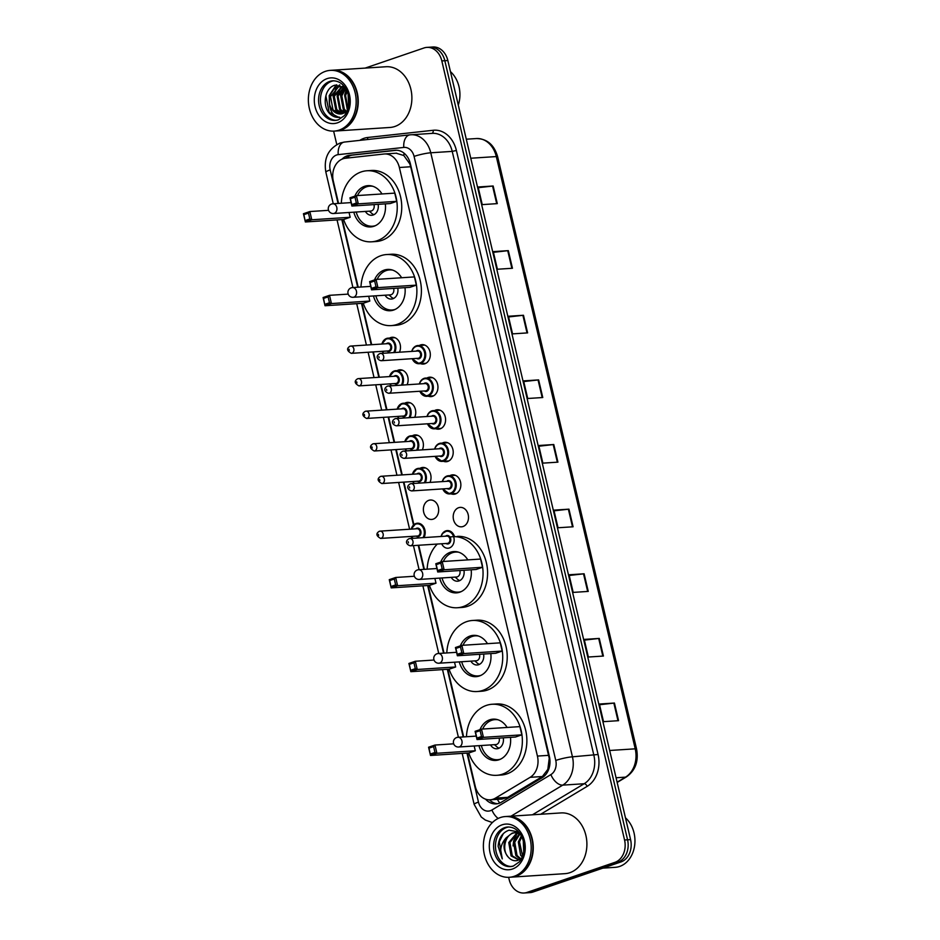 <?xml version="1.0" encoding="UTF-8"?>
<svg xmlns="http://www.w3.org/2000/svg" width="940" height="940" viewBox="0 0 940 940"><rect width="100%" height="100%" fill="white"/><g stroke="black" fill="none" stroke-linecap="round" stroke-linejoin="round"><path stroke-width="1.41" d="M419.428 345.427A9.741 7.638 86.3 0 1 420.474 344.957A9.741 7.638 86.3 0 1 422.037 344.639A9.741 7.638 86.3 0 1 430.191 352.853A9.741 7.638 86.3 0 1 424.88 363.757A9.741 7.638 86.3 0 1 423.305 364.074A9.741 7.638 86.3 0 1 420.615 363.639M427.065 377.974A9.741 7.638 86.3 0 1 428.099 377.504A9.741 7.638 86.3 0 1 429.674 377.187A9.741 7.638 86.3 0 1 437.829 385.4A9.741 7.638 86.3 0 1 432.518 396.304A9.741 7.638 86.3 0 1 430.943 396.621A9.741 7.638 86.3 0 1 428.252 396.187M434.691 410.522A9.741 7.638 86.3 0 1 435.737 410.052A9.741 7.638 86.3 0 1 437.312 409.746A9.741 7.638 86.3 0 1 445.454 417.947A9.741 7.638 86.3 0 1 440.143 428.863A9.741 7.638 86.3 0 1 438.581 429.169A9.741 7.638 86.3 0 1 435.878 428.746M442.329 443.069A9.741 7.638 86.3 0 1 443.375 442.611A9.741 7.638 86.3 0 1 444.949 442.294A9.741 7.638 86.3 0 1 453.092 450.495A9.741 7.638 86.3 0 1 447.781 461.411A9.741 7.638 86.3 0 1 446.206 461.728A9.741 7.638 86.3 0 1 443.515 461.293M449.966 475.628A9.741 7.638 86.3 0 1 451.012 475.158A9.741 7.638 86.3 0 1 452.575 474.841A9.741 7.638 86.3 0 1 460.729 483.054A9.741 7.638 86.3 0 1 455.418 493.958A9.741 7.638 86.3 0 1 453.844 494.276A9.741 7.638 86.3 0 1 451.153 493.841M458.638 507.706A9.741 7.638 86.3 0 1 460.212 507.389A9.741 7.638 86.3 0 1 468.367 515.602A9.741 7.638 86.3 0 1 463.056 526.506A9.741 7.638 86.3 0 1 461.481 526.823A9.741 7.638 86.3 0 1 453.327 518.621A9.741 7.638 86.3 0 1 458.638 507.706M397.232 370.595A9.741 7.638 86.3 0 1 398.278 370.125A9.741 7.638 86.3 0 1 399.841 369.808A9.741 7.638 86.3 0 1 406.973 374.637A9.741 7.638 86.3 0 1 407.055 384.765M404.87 403.143A9.741 7.638 86.3 0 1 405.904 402.684A9.741 7.638 86.3 0 1 407.478 402.367A9.741 7.638 86.3 0 1 414.599 407.185A9.741 7.638 86.3 0 1 414.693 417.313M412.507 435.69A9.741 7.638 86.3 0 1 413.541 435.232A9.741 7.638 86.3 0 1 415.116 434.914A9.741 7.638 86.3 0 1 422.236 439.744A9.741 7.638 86.3 0 1 422.33 449.861M420.133 468.249A9.741 7.638 86.3 0 1 421.179 467.779A9.741 7.638 86.3 0 1 422.753 467.462A9.741 7.638 86.3 0 1 429.874 472.291A9.741 7.638 86.3 0 1 429.956 482.42M389.595 338.048A9.741 7.638 86.3 0 1 390.64 337.578A9.741 7.638 86.3 0 1 392.215 337.26A9.741 7.638 86.3 0 1 399.336 342.089A9.741 7.638 86.3 0 1 399.418 352.218M428.816 500.327A9.741 7.638 86.3 0 1 430.391 500.01A9.741 7.638 86.3 0 1 438.534 508.223A9.741 7.638 86.3 0 1 433.223 519.127A9.741 7.638 86.3 0 1 431.648 519.444A9.741 7.638 86.3 0 1 423.505 511.243A9.741 7.638 86.3 0 1 428.816 500.327M467.462 753.046L475.252 786.298A18.259 14.323 -93.7 0 0 490.187 799.811A18.259 14.323 -93.7 0 0 495.451 798.13L530.148 777.321A18.259 14.323 -93.7 0 0 537.422 756.077L399.371 167.496A18.259 14.323 -93.7 0 0 384.448 153.972A18.259 14.323 -93.7 0 0 383.955 154.019L345.368 158.261A18.259 14.323 -93.7 0 0 342.924 158.813A18.259 14.323 -93.7 0 0 333.324 181.138L338.541 203.416M490.187 799.811L502.101 799.035L507.682 797.343L542.38 776.522L547.82 769.378L549.23 758.31L410.686 166.756L409.805 163.912L403.836 155.523L396.187 153.22M342.325 219.549L358.199 287.205M361.982 303.338L371.688 344.698M373.368 351.913L379.314 377.245M381.005 384.46L386.951 409.805M388.643 417.007L394.589 442.352M396.281 449.555L402.226 474.9M403.906 482.114L413.894 524.649M418.723 545.259L424.375 569.346M428.158 585.479L444.021 653.124M447.804 669.268L463.679 736.913M485.569 799.164A18.259 14.323 -93.7 0 0 496.085 803.9A18.259 14.323 -93.7 0 0 501.361 802.22L542.121 777.756A18.259 14.323 -93.7 0 0 549.395 756.524L410.369 163.772A18.259 14.323 -93.7 0 0 395.446 150.259A18.259 14.323 -93.7 0 0 394.953 150.294L349.621 155.288A18.259 14.323 -93.7 0 0 347.166 155.829A18.259 14.323 -93.7 0 0 342.054 159.142M345.838 158.214A18.259 14.323 86.3 0 1 350.185 155.641A18.259 14.323 86.3 0 1 352.629 155.088L396.68 150.247M365.155 68.091L423.952 47.987A18.259 14.323 86.3 0 1 426.889 47.388A18.259 14.323 86.3 0 1 441.823 60.912L624.559 840.008A18.259 14.323 86.3 0 1 614.948 862.332L527.023 892.413A18.259 14.323 86.3 0 1 524.085 893A18.259 14.323 86.3 0 1 509.151 879.476L508.646 877.314M336.779 144.525L333.63 131.13M524.085 893L530.101 892.612A18.259 14.323 86.3 0 0 533.051 892.013L620.976 861.933A18.259 14.323 86.3 0 0 630.576 839.608L447.839 60.524A18.259 14.323 86.3 0 0 432.917 47L429.909 47.2A18.259 14.323 86.3 0 1 444.832 60.712L627.567 839.808A18.259 14.323 86.3 0 1 617.956 862.133L530.043 892.213A18.259 14.323 86.3 0 1 527.093 892.8A18.259 14.323 86.3 0 0 530.043 892.213L617.956 862.133A18.259 14.323 86.3 0 0 627.567 839.808L444.832 60.712A18.259 14.323 86.3 0 0 429.909 47.2L426.889 47.388M497.589 803.7A18.259 14.323 86.3 0 1 489.411 799.834M588.252 591.413L573.188 592.4L569.053 574.775L584.116 573.788L588.252 591.413M603.409 656.05L588.346 657.025L584.222 639.4L599.274 638.425L603.409 656.05M618.567 720.675L603.515 721.661L599.379 704.036L614.431 703.05L618.567 720.675M542.768 397.526L527.716 398.501L523.58 380.876L538.632 379.901L542.768 397.526M527.61 332.889L512.559 333.876L508.423 316.251L523.474 315.264L527.61 332.889M512.453 268.264L497.401 269.24L493.265 251.614L508.317 250.639L512.453 268.264M497.295 203.628L482.244 204.614L478.108 186.989L493.159 186.003L497.295 203.628M573.083 526.788L558.031 527.763L553.895 510.138L568.959 509.163L573.083 526.788M557.925 462.151L542.874 463.138L538.738 445.513L553.789 444.526L557.925 462.151M538.902 446.218L553.214 444.585A4.864 0.623 -13.2 0 1 553.789 444.526M554.06 510.843L568.371 509.21A4.864 0.623 -13.2 0 1 568.959 509.163M478.272 187.695L492.584 186.061A4.864 0.623 -13.2 0 1 493.159 186.003M493.43 252.32L507.741 250.686A4.864 0.623 -13.2 0 1 508.317 250.639M508.587 316.956L522.899 315.323A4.864 0.623 -13.2 0 1 523.474 315.264M523.745 381.581L538.056 379.948A4.864 0.623 -13.2 0 1 538.632 379.901M599.544 704.741L613.855 703.108A4.864 0.623 -13.2 0 1 614.431 703.05M584.386 640.105L598.698 638.471A4.864 0.623 -13.2 0 1 599.274 638.425M569.217 575.48L583.529 573.846A4.864 0.623 -13.2 0 1 584.116 573.788M332.173 70.242A30.433 23.876 86.3 0 1 332.361 70.23A30.433 23.876 86.3 0 1 357.835 95.88A30.433 23.876 86.3 0 1 341.232 129.978A30.433 23.876 86.3 0 1 336.32 130.965A30.433 23.876 86.3 0 1 336.132 130.977M332.361 70.23L385.999 66.74A30.433 23.876 86.3 0 1 411.473 92.379A30.433 23.876 86.3 0 1 394.87 126.477A30.433 23.876 86.3 0 1 389.959 127.464L336.32 130.965M330.293 70.371L331.985 70.253A30.433 23.876 86.3 0 1 357.459 95.904A30.433 23.876 86.3 0 1 340.856 130.002A30.433 23.876 86.3 0 1 335.944 130.989L334.252 131.095A30.433 23.876 86.3 0 1 308.778 105.456A30.433 23.876 86.3 0 1 325.381 71.358A30.433 23.876 86.3 0 1 330.293 70.371A30.433 23.876 86.3 0 1 355.767 96.009A30.433 23.876 86.3 0 1 339.164 130.108A30.433 23.876 86.3 0 1 334.252 131.095M336.356 120.308A19.846 15.569 86.3 0 1 320.634 102.954A19.846 15.569 86.3 0 1 331.55 81.334A19.846 15.569 86.3 0 1 333.782 80.781M340.762 113.963L333.019 109.91L330.528 96.585L338.565 86.833L340.445 86.421M339.963 86.445L335.051 85.176C324.629 87.549 321.786 106.267 329.999 113.94C332.96 116.654 336.226 117.77 339.775 117.288C333.677 116.595 330.234 112.095 329.447 103.788C328.483 95.481 331.209 89.852 337.624 86.903L343.84 86.644M342.336 86.586L334.299 96.338L336.79 109.663L342.677 113.599M342.207 113.74L335.839 109.721L333.359 96.397L341.866 86.515M342.325 86.398L343.194 86.245M344.651 112.8L340.55 109.416L338.059 96.092L344.275 87.15M344.169 113.047L339.61 109.475L337.119 96.15L343.793 86.974M346.531 111.437L344.31 109.169L341.819 95.845L345.709 88.665M346.073 111.837L343.37 109.228L340.879 95.915L345.391 88.16M347.976 108.793L345.591 95.598L347.142 91.497M347.683 109.663L344.651 95.669L346.766 90.639M349.093 101.79L348.94 98.43M348.857 104.822L348.411 95.41M329.447 103.788A13.759 10.798 86.3 0 0 340.691 113.975A13.759 10.798 86.3 0 0 342.912 113.529L347.295 110.65M338.87 117.394L339.775 117.288M450.448 71.628A27.389 21.491 86.3 0 1 458.297 105.08M338.811 117.394L329.129 112.365L325.898 95.868L326.744 93.013M329.447 103.858L329.658 95.621L336.743 84.847M338.294 113.705L336.661 111.883L333.43 95.375L337.354 87.326M337.789 86.844L339.916 85M342.054 113.458L340.421 111.637L337.19 95.128L341.114 87.079M345.133 112.518L344.181 111.39L340.95 94.881L344.534 87.256M347.401 110.38L344.71 94.646L346.402 89.911M348.822 105.069L348.34 95.093M329.693 106.831L329.188 95.657L336.203 84.917M337.531 113.458L336.191 111.907L332.948 95.41L336.544 87.761M337.143 87.067L339.575 84.929M344.815 112.706L343.711 111.425L340.48 94.916L344.075 87.267M348.658 106.056L348.082 94.129M341.326 203.24A35.602 27.942 86.3 0 1 361.195 171.926A35.602 27.942 86.3 0 1 366.941 170.763A35.602 27.942 86.3 0 1 396.751 200.772A35.602 27.942 86.3 0 1 377.328 240.663A35.602 27.942 86.3 0 1 371.582 241.815A35.602 27.942 86.3 0 1 343.617 219.466M366.941 170.763L371.464 170.469A35.602 27.942 86.3 0 1 401.262 200.479A35.602 27.942 86.3 0 1 381.84 240.37A35.602 27.942 86.3 0 1 376.094 241.521L371.582 241.815M354.85 196.155A20.692 16.239 86.3 0 1 364.579 186.32A20.692 16.239 86.3 0 1 367.916 185.65A20.692 16.239 86.3 0 1 381.993 193.957M385.341 203.863A20.692 16.239 86.3 0 1 373.944 226.27A20.692 16.239 86.3 0 1 370.607 226.939A20.692 16.239 86.3 0 1 353.828 212.182M305.253 220.524L309.836 218.961L308.461 213.086L303.879 214.649L305.371 221.969L303.432 213.733L309.848 211.547L311.774 219.772L305.371 221.969L343.758 219.466L350.173 217.269L349.046 212.487M396.692 201.348L394.765 193.123L356.378 195.626L358.305 203.851L396.692 201.348L390.288 203.545L351.889 206.048L349.962 197.823L356.378 195.626L354.979 197.165L350.397 198.728L351.783 204.614L356.354 203.04L354.979 197.165M308.461 213.086L309.848 211.547L328.554 210.325M309.836 218.961L311.774 219.772L350.173 217.269M356.354 203.04L358.305 203.851L351.889 206.048L351.783 204.614M349.962 197.823L350.397 198.728M303.432 213.733L303.879 214.649M375.53 225.612A20.081 15.757 86.3 0 1 372.452 226.211A20.081 15.757 86.3 0 1 356.201 212.029M357.494 195.555A20.081 15.757 86.3 0 1 366.6 186.778A20.081 15.757 86.3 0 1 369.831 186.132A20.081 15.757 86.3 0 1 372.969 186.32M365.413 211.418A9.13 7.167 -93.7 0 0 371.735 215.284A9.13 7.167 -93.7 0 0 373.215 214.99A9.13 7.167 -93.7 0 0 378.127 204.333M333.441 213.509A4.864 3.819 -93.7 0 0 334.229 213.345A4.864 3.819 -93.7 0 0 336.79 207.399A4.864 3.819 -93.7 0 0 332.807 203.792A4.864 4.864 0 0 0 328.389 209.761A4.864 4.864 0 0 0 333.441 213.509L370.713 211.077A4.864 3.819 -93.7 0 0 371.488 210.924A4.864 3.819 -93.7 0 0 373.956 204.614M369.349 211.171L371.594 213.227A9.13 7.167 -93.7 0 0 373.967 214.672M625.464 817.812A27.389 21.491 86.3 0 1 634.712 844.966A27.389 21.491 86.3 0 1 619.636 866.445A27.389 21.491 86.3 0 1 615.207 867.326L602.857 868.137M507.189 816.437A30.433 23.876 86.3 0 1 507.377 816.425A30.433 23.876 86.3 0 1 532.851 842.064A30.433 23.876 86.3 0 1 516.248 876.162A30.433 23.876 86.3 0 1 511.337 877.149A30.433 23.876 86.3 0 1 511.149 877.161M507.377 816.425L561.015 812.924A30.433 23.876 86.3 0 1 586.49 838.574A30.433 23.876 86.3 0 1 569.887 872.673A30.433 23.876 86.3 0 1 564.975 873.659L511.337 877.149M505.309 816.555L507.001 816.449A30.433 23.876 86.3 0 1 532.475 842.099A30.433 23.876 86.3 0 1 515.872 876.186A30.433 23.876 86.3 0 1 510.961 877.173L509.269 877.29A30.433 23.876 86.3 0 1 483.795 851.64A30.433 23.876 86.3 0 1 500.397 817.542A30.433 23.876 86.3 0 1 505.309 816.555A30.433 23.876 86.3 0 1 530.783 842.205A30.433 23.876 86.3 0 1 514.18 876.303A30.433 23.876 86.3 0 1 509.269 877.29M511.384 866.504A19.846 15.569 86.3 0 1 495.65 849.149A19.846 15.569 86.3 0 1 506.566 827.517A19.846 15.569 86.3 0 1 508.798 826.977M521.817 857.938L517.646 860.452C514.192 861.322 511.09 860.229 508.364 857.186L508.094 856.904C501.889 850.465 504.651 835.296 513.381 833.04L515.155 832.64M515.755 832.582L519.526 833.075M518.551 831.888L509.01 830.208C502.501 832.534 498.87 837.893 498.13 846.282L502.277 858.89C499.269 851.135 500.585 844.096 506.202 837.775L512.183 833.122L514.556 832.664L520.149 833.933M518.739 859.959L511.078 855.905L508.763 842.569L516.976 832.805M519.103 859.889L512.277 855.823L509.95 842.487L517.587 832.934M520.854 858.796L517.059 855.518L514.732 842.181L520.055 833.886M520.349 859.16L515.86 855.588L513.534 842.252L519.432 833.58M522.593 856.14L519.514 841.864L521.747 836.753M522.229 857.045L520.643 855.283L518.316 841.946L521.289 835.848M524.085 848.785L523.885 844.073M523.745 851.899L523.274 840.959M508.094 856.904C503.417 851.005 502.782 844.637 506.202 837.775M502.277 858.89L499.281 841.888L503.311 833.627M513.064 845.941L513.628 840.959L517.376 833.016M517.74 832.593L518.445 831.818M360.984 287.017A35.602 27.942 86.3 0 1 380.853 255.704A35.602 27.942 86.3 0 1 386.599 254.552A35.602 27.942 86.3 0 1 416.397 284.562A35.602 27.942 86.3 0 1 396.974 324.453A35.602 27.942 86.3 0 1 391.228 325.604A35.602 27.942 86.3 0 1 363.275 303.256M386.599 254.552L391.111 254.258A35.602 27.942 86.3 0 1 420.92 284.268A35.602 27.942 86.3 0 1 401.486 324.159A35.602 27.942 86.3 0 1 395.74 325.311L391.228 325.604M374.496 279.932A20.692 16.239 86.3 0 1 384.225 270.097A20.692 16.239 86.3 0 1 387.562 269.428A20.692 16.239 86.3 0 1 401.65 277.747M404.987 287.652A20.692 16.239 86.3 0 1 393.602 310.059A20.692 16.239 86.3 0 1 390.264 310.729A20.692 16.239 86.3 0 1 373.486 295.959M324.911 304.313L329.482 302.739L328.107 296.864L323.524 298.438L325.017 305.747L323.09 297.522L329.505 295.325L331.432 303.561L325.017 305.747L363.404 303.244L369.82 301.059L368.703 296.276M416.349 285.137L414.423 276.912L376.024 279.415L377.951 287.64L416.349 285.137L409.934 287.334L371.547 289.837L369.62 281.612L376.024 279.415L374.637 280.954L370.055 282.517L371.429 288.392L376.012 286.829L374.637 280.954M328.107 296.864L329.505 295.325L348.211 294.114M329.482 302.739L331.432 303.561L369.82 301.059M376.012 286.829L377.951 287.64L371.547 289.837L371.429 288.392M369.62 281.612L370.055 282.517M323.09 297.522L323.524 298.438M395.176 309.401A20.081 15.757 86.3 0 1 392.098 310A20.081 15.757 86.3 0 1 375.859 295.806M377.14 279.345A20.081 15.757 86.3 0 1 386.246 270.567A20.081 15.757 86.3 0 1 389.489 269.921A20.081 15.757 86.3 0 1 392.615 270.109M385.059 295.207A9.13 7.167 -93.7 0 0 391.393 299.061A9.13 7.167 -93.7 0 0 392.861 298.767A9.13 7.167 -93.7 0 0 397.773 288.122M353.099 297.287A4.864 3.819 -93.7 0 0 353.887 297.134A4.864 3.819 -93.7 0 0 356.448 291.177A4.864 3.819 -93.7 0 0 352.465 287.581A4.864 4.864 0 0 0 348.035 293.55A4.864 4.864 0 0 0 353.099 297.287L390.359 294.866A4.864 3.819 -93.7 0 0 391.146 294.702A4.864 3.819 -93.7 0 0 393.613 288.392M388.995 294.949L391.24 297.005A9.13 7.167 -93.7 0 0 393.613 298.45M449.109 537.245A35.602 27.942 86.3 0 1 452.774 536.693A35.602 27.942 86.3 0 1 482.572 566.702A35.602 27.942 86.3 0 1 463.15 606.594A35.602 27.942 86.3 0 1 457.404 607.745A35.602 27.942 86.3 0 1 429.451 585.397M427.16 569.158A35.602 27.942 86.3 0 1 437.312 544.048M457.287 536.399A35.602 27.942 86.3 0 1 487.096 566.409A35.602 27.942 86.3 0 1 467.662 606.3A35.602 27.942 86.3 0 1 461.916 607.452L457.404 607.745M440.672 562.085A20.692 16.239 86.3 0 1 450.401 552.25A20.692 16.239 86.3 0 1 453.738 551.569A20.692 16.239 86.3 0 1 467.826 559.888M471.163 569.793A20.692 16.239 86.3 0 1 459.778 592.2A20.692 16.239 86.3 0 1 456.44 592.87A20.692 16.239 86.3 0 1 439.662 578.112M391.087 586.454L395.658 584.88L394.283 579.005L389.701 580.579L391.193 587.888L389.266 579.663L395.681 577.477L397.608 585.702L391.193 587.888L429.58 585.385L435.995 583.199L434.879 578.417M482.526 567.278L480.599 559.053L442.2 561.556L444.127 569.781L482.526 567.278L476.11 569.476L437.723 571.978L435.796 563.753L442.2 561.556L440.813 563.095L436.231 564.658L437.605 570.533L442.188 568.97L440.813 563.095M394.283 579.005L395.681 577.477L414.387 576.255M395.658 584.88L397.608 585.702L435.995 583.199M442.188 568.97L444.127 569.781L437.723 571.978L437.605 570.533M435.796 563.753L436.231 564.658M389.266 579.663L389.701 580.579M461.352 591.542A20.081 15.757 86.3 0 1 458.274 592.141A20.081 15.757 86.3 0 1 442.035 577.947M443.316 561.486A20.081 15.757 86.3 0 1 452.422 552.708A20.081 15.757 86.3 0 1 455.665 552.062A20.081 15.757 86.3 0 1 458.791 552.25M451.235 577.348A9.13 7.167 -93.7 0 0 457.569 581.202A9.13 7.167 -93.7 0 0 459.037 580.908A9.13 7.167 -93.7 0 0 463.949 570.263M419.275 579.439A4.864 3.819 -93.7 0 0 420.062 579.275A4.864 3.819 -93.7 0 0 422.624 573.318A4.864 3.819 -93.7 0 0 418.641 569.722A4.864 4.864 0 0 0 414.211 575.691A4.864 4.864 0 0 0 419.275 579.439L456.535 577.007A4.864 3.819 -93.7 0 0 457.322 576.843A4.864 3.819 -93.7 0 0 459.789 570.533M455.172 577.09L457.416 579.146A9.13 7.167 -93.7 0 0 459.789 580.591M446.805 652.948A35.602 27.942 86.3 0 1 466.675 621.634A35.602 27.942 86.3 0 1 472.421 620.482A35.602 27.942 86.3 0 1 502.23 650.48A35.602 27.942 86.3 0 1 482.808 690.383A35.602 27.942 86.3 0 1 477.062 691.534A35.602 27.942 86.3 0 1 449.097 669.186M472.421 620.482L476.944 620.189A35.602 27.942 86.3 0 1 506.742 650.186A35.602 27.942 86.3 0 1 487.32 690.089A35.602 27.942 86.3 0 1 481.574 691.241L477.062 691.534M460.33 645.862A20.692 16.239 86.3 0 1 470.059 636.027A20.692 16.239 86.3 0 1 473.396 635.358A20.692 16.239 86.3 0 1 487.472 643.677M490.821 653.582A20.692 16.239 86.3 0 1 479.423 675.977A20.692 16.239 86.3 0 1 476.087 676.659A20.692 16.239 86.3 0 1 459.308 661.889M410.733 670.232L415.315 668.669L413.929 662.794L409.358 664.357L410.851 671.677L408.912 663.452L415.327 661.255L417.254 669.48L410.851 671.677L449.238 669.174L455.653 666.977L454.525 662.207M502.172 651.067L500.245 642.843L461.857 645.345L463.784 653.57L502.172 651.067L495.768 653.253L457.369 655.756L455.442 647.531L461.857 645.345L460.459 646.885L455.877 648.447L457.263 654.322L461.834 652.76L460.459 646.885M413.929 662.794L415.327 661.255L434.033 660.033M415.315 668.669L417.254 669.48L455.653 666.977M461.834 652.76L463.784 653.57L457.369 655.756L457.263 654.322M455.442 647.531L455.877 648.447M408.912 663.452L409.358 664.357M481.01 675.331A20.081 15.757 86.3 0 1 477.931 675.919A20.081 15.757 86.3 0 1 461.681 661.736M462.974 645.263A20.081 15.757 86.3 0 1 472.08 636.498A20.081 15.757 86.3 0 1 475.311 635.84A20.081 15.757 86.3 0 1 478.448 636.039M470.893 661.137A9.13 7.167 -93.7 0 0 477.214 664.991A9.13 7.167 -93.7 0 0 478.695 664.698A9.13 7.167 -93.7 0 0 483.595 654.052M438.921 663.217A4.864 3.819 -93.7 0 0 439.709 663.064A4.864 3.819 -93.7 0 0 442.27 657.107A4.864 3.819 -93.7 0 0 438.287 653.5A4.864 4.864 0 0 0 433.869 659.469A4.864 4.864 0 0 0 438.921 663.217L476.18 660.797A4.864 3.819 -93.7 0 0 476.968 660.632A4.864 3.819 -93.7 0 0 479.435 654.322M474.829 660.879L477.074 662.935A9.13 7.167 -93.7 0 0 479.447 664.38M466.452 736.737A35.602 27.942 86.3 0 1 486.332 705.423A35.602 27.942 86.3 0 1 492.078 704.26A35.602 27.942 86.3 0 1 521.876 734.269A35.602 27.942 86.3 0 1 502.454 774.161A35.602 27.942 86.3 0 1 496.708 775.312A35.602 27.942 86.3 0 1 468.743 752.964M492.078 704.26L496.59 703.966A35.602 27.942 86.3 0 1 526.388 733.976A35.602 27.942 86.3 0 1 506.966 773.867A35.602 27.942 86.3 0 1 501.22 775.018L496.708 775.312M479.976 729.652A20.692 16.239 86.3 0 1 489.705 719.817A20.692 16.239 86.3 0 1 493.042 719.147A20.692 16.239 86.3 0 1 507.13 727.454M510.467 737.36A20.692 16.239 86.3 0 1 499.081 759.767A20.692 16.239 86.3 0 1 495.733 760.437A20.692 16.239 86.3 0 1 478.965 745.678M430.379 754.021L434.962 752.458L433.587 746.583L429.004 748.146L430.497 755.466L428.57 747.23L434.973 745.044L436.912 753.269L430.497 755.466L468.884 752.964L475.299 750.766L474.183 745.984M521.829 734.845L519.89 726.62L481.503 729.123L483.43 737.348L521.829 734.845L515.414 737.042L477.027 739.545L475.099 731.32L481.503 729.123L480.117 730.662L475.534 732.225L476.909 738.111L481.491 736.537L480.117 730.662M433.587 746.583L434.973 745.044L453.691 743.822M434.962 752.458L436.912 753.269L475.299 750.766M481.491 736.537L483.43 737.348L477.027 739.545L476.909 738.111M475.099 731.32L475.534 732.225M428.57 747.23L429.004 748.146M500.656 759.109A20.081 15.757 86.3 0 1 497.577 759.708A20.081 15.757 86.3 0 1 481.327 745.526M482.62 729.052A20.081 15.757 86.3 0 1 491.726 720.275A20.081 15.757 86.3 0 1 494.969 719.629A20.081 15.757 86.3 0 1 498.094 719.817M490.539 744.927A9.13 7.167 -93.7 0 0 496.872 748.78A9.13 7.167 -93.7 0 0 498.341 748.487A9.13 7.167 -93.7 0 0 503.253 737.841M458.579 747.006A4.864 3.819 -93.7 0 0 459.366 746.842A4.864 3.819 -93.7 0 0 461.928 740.896A4.864 3.819 -93.7 0 0 457.945 737.289A4.864 4.864 0 0 0 453.515 743.258A4.864 4.864 0 0 0 458.579 747.006L495.838 744.574A4.864 3.819 -93.7 0 0 496.626 744.421A4.864 3.819 -93.7 0 0 499.093 738.111M494.475 744.668L496.72 746.724A9.13 7.167 -93.7 0 0 499.093 748.17M499.751 803.042A18.259 10.493 -121 0 1 497.389 799.341M403.836 155.523A18.259 11.303 -96.3 0 1 404.059 153.173M348.364 157.932A18.259 11.303 -96.3 0 1 348.764 156.228M548.337 770.271A18.259 10.493 -121 0 1 547.82 769.378M410.686 166.756L399.371 167.496M548.737 755.337L537.422 756.077M542.38 776.522L530.148 777.321M507.682 797.343L495.451 798.13M466.969 753.081L478.472 802.102A12.173 9.553 -93.7 0 0 490.386 810.715A12.173 9.553 -93.7 0 0 491.926 809.986L550.899 774.595A12.173 9.553 -93.7 0 0 555.763 760.437L414.082 156.404A12.173 9.553 -93.7 0 0 403.801 147.427L338.224 154.642A12.173 9.553 -93.7 0 0 336.59 155.006A12.173 9.553 -93.7 0 0 330.187 169.893L338.059 203.451M338.224 154.642A12.173 7.543 -96.3 0 1 344.416 142.058L340.174 142.998C328.295 148.638 323.524 158.367 325.863 172.184A12.173 1.563 -13.2 0 1 330.187 169.893M498.177 818.458A12.173 6.991 -121 0 1 491.926 809.986M359.844 140.354A27.389 21.491 86.3 0 1 364.003 138.309A27.389 21.491 86.3 0 1 367.681 137.487L433.258 130.272A27.389 21.491 86.3 0 1 456.394 150.482L598.075 754.503A27.389 21.491 86.3 0 1 587.148 786.369L540.688 814.252M441.823 60.912L447.839 60.524M527.023 892.413L533.051 892.013M614.948 862.332L620.976 861.933M624.559 840.008L630.576 839.608M410.204 134.82A24.346 19.106 86.3 0 1 410.874 134.761A24.346 19.106 86.3 0 1 430.767 152.785L452.222 151.387A24.346 19.106 -93.7 0 0 432.329 133.363L410.005 134.843A12.173 7.543 -96.3 0 1 410.204 134.82M414.082 156.404A12.173 1.563 -13.2 0 1 430.767 152.785L572.448 756.818A24.346 19.106 86.3 0 1 562.731 785.135L584.187 783.737A24.346 19.106 -93.7 0 0 593.904 755.419L452.222 151.387L456.394 150.482M550.899 774.595A12.173 6.991 -121 0 0 562.731 785.135L510.996 816.19M532.451 814.792L584.187 783.737A3.043 1.751 59 0 1 587.148 786.369M555.763 760.437A12.173 1.563 -13.2 0 1 572.448 756.818L598.075 754.503M341.843 219.584L357.705 287.229M361.489 303.373L371.194 344.733M372.886 351.936L378.832 377.281M380.524 384.495L386.457 409.828M388.149 417.043L394.095 442.387M395.787 449.59L401.733 474.935M403.424 482.138L413.483 525.014M418.23 545.294L423.881 569.381M427.665 585.514L443.539 653.159M447.322 669.303L463.185 736.948M431.848 133.398A3.043 1.88 83.7 0 0 433.258 130.272M367.387 139.519A3.043 1.88 83.7 0 0 367.681 137.487M403.801 147.427A12.173 7.543 -96.3 0 1 410.005 134.843L344.416 142.058A12.173 7.543 -96.3 0 1 344.628 142.034M462.186 753.398L474.148 804.382A12.173 1.563 -13.2 0 1 478.472 802.102M352.629 155.088L349.621 155.288M395.94 150.236L394.953 150.294M470.764 158.237L496.308 156.569A6.087 0.787 -13.2 0 1 497.648 156.745L636.568 749.004A6.087 0.787 166.8 0 0 635.217 748.827L496.308 156.569A24.346 19.106 -93.7 0 0 476.404 138.544C487.096 138.756 494.182 144.831 497.648 156.745M636.568 749.004C638.765 761.224 635.405 770.506 626.486 776.851A6.087 3.502 -121 0 1 625.511 777.145A24.346 19.106 -93.7 0 0 635.217 748.827L609.672 750.484M617.11 782.186L625.511 777.145L616.064 777.768M557.35 462.198L553.214 444.585M542.192 397.561L538.056 379.948M527.035 332.936L522.899 315.323M511.865 268.3L507.741 250.686M496.708 203.675L492.584 186.061M572.507 526.823L568.371 509.21M587.664 591.46L583.529 573.846M602.822 656.085L598.698 638.471M617.98 720.721L613.855 703.108M338.13 119.932A19.846 15.569 86.3 0 1 335.451 120.414A19.846 15.569 86.3 0 1 318.836 103.682A19.846 15.569 86.3 0 1 329.658 81.451A19.846 15.569 86.3 0 1 332.866 80.805C337.272 80.828 340.844 82.473 343.594 85.763C346.731 89.359 348.54 93.93 349.034 99.475C349.292 109.851 345.274 114.645 344.193 115.749L338.353 119.827L335.451 120.414M337.46 122.823A22.889 17.966 86.3 0 1 315.053 106.62A22.889 17.966 86.3 0 1 327.096 78.631A22.889 17.966 86.3 0 1 349.492 94.846A22.889 17.966 86.3 0 1 337.46 122.823M351.078 202.605L332.807 203.792A4.864 3.819 -93.7 0 0 332.031 203.945M513.146 866.128A19.846 15.569 86.3 0 1 510.467 866.598A19.846 15.569 86.3 0 1 493.853 849.877A19.846 15.569 86.3 0 1 504.674 827.647A19.846 15.569 86.3 0 1 507.882 827C512.288 827.012 515.872 828.669 518.61 831.947C521.747 835.554 523.557 840.125 524.05 845.671C524.309 856.034 520.302 860.84 519.209 861.945L513.369 866.022L510.467 866.598M512.476 869.018A22.889 17.966 86.3 0 1 490.069 852.815A22.889 17.966 86.3 0 1 502.113 824.827A22.889 17.966 86.3 0 1 524.508 841.03A22.889 17.966 86.3 0 1 512.476 869.018M370.736 286.383L352.465 287.581A4.864 3.819 -93.7 0 0 351.678 287.734M436.912 568.524L418.641 569.722A4.864 3.819 -93.7 0 0 417.853 569.875M456.558 652.313L438.287 653.5A4.864 3.819 -93.7 0 0 437.511 653.664M476.216 736.102L457.945 737.289A4.864 3.819 -93.7 0 0 457.157 737.442M381.91 344.028A9.13 7.167 86.3 0 1 386.634 338.435A9.13 7.167 86.3 0 1 388.114 338.142A9.13 7.167 86.3 0 1 394.882 342.853A9.13 7.167 86.3 0 1 394.683 352.524M393.696 352.582A8.519 6.686 -93.7 0 0 393.813 342.618A8.519 6.686 -93.7 0 0 386.399 339.046A8.519 6.686 -93.7 0 0 382.063 344.028M386.375 343.746A4.265 3.349 86.3 0 1 387.362 343.159A4.265 3.349 86.3 0 1 391.534 346.179A4.265 3.349 86.3 0 1 389.289 351.384A4.265 3.349 86.3 0 1 386.845 351.031M388.185 350.937A3.654 2.867 -93.7 0 0 388.784 350.82A3.654 2.867 -93.7 0 0 390.77 346.731A3.654 2.867 -93.7 0 0 387.715 343.652L350.832 346.061A3.654 2.867 86.3 0 1 353.887 349.139A3.654 2.867 86.3 0 1 351.889 353.228A3.654 2.867 86.3 0 1 351.302 353.346L388.185 350.937M350.244 346.179A3.654 2.867 86.3 0 1 350.832 346.061L349.939 346.237C346.425 348.47 346.884 350.843 351.302 353.346M349.328 350.409L349.046 349.234L349.328 350.409M383.461 353.252A9.13 7.167 86.3 0 1 382.392 351.325M382.533 351.313A8.519 6.686 -93.7 0 0 383.708 353.24M389.548 376.588A9.13 7.167 86.3 0 1 394.271 370.983A9.13 7.167 86.3 0 1 395.74 370.689A9.13 7.167 86.3 0 1 402.508 375.401A9.13 7.167 86.3 0 1 402.32 385.071M401.321 385.142A8.519 6.686 -93.7 0 0 401.451 375.166A8.519 6.686 -93.7 0 0 394.036 371.594A8.519 6.686 -93.7 0 0 389.701 376.576M394.013 376.294A4.265 3.349 86.3 0 1 395 375.706A4.265 3.349 86.3 0 1 399.171 378.726A4.265 3.349 86.3 0 1 396.927 383.943A4.265 3.349 86.3 0 1 394.483 383.579M395.822 383.497A3.654 2.867 -93.7 0 0 396.41 383.379A3.654 2.867 -93.7 0 0 398.407 379.278A3.654 2.867 -93.7 0 0 395.352 376.2L358.469 378.609A3.654 2.867 86.3 0 1 361.524 381.687A3.654 2.867 86.3 0 1 359.527 385.776A3.654 2.867 86.3 0 1 358.939 385.894L395.822 383.497M357.87 378.726A3.654 2.867 86.3 0 1 358.469 378.609L357.576 378.785C354.063 381.017 354.509 383.391 358.939 385.894M356.953 382.968L356.683 381.793L356.953 382.968M391.087 385.799A9.13 7.167 86.3 0 1 390.029 383.873M390.171 383.861A8.519 6.686 -93.7 0 0 391.334 385.788M397.185 409.135A9.13 7.167 86.3 0 1 401.909 403.542A9.13 7.167 86.3 0 1 403.378 403.237A9.13 7.167 86.3 0 1 410.146 407.96A9.13 7.167 86.3 0 1 409.957 417.619M408.959 417.689A8.519 6.686 -93.7 0 0 409.088 407.713A8.519 6.686 -93.7 0 0 401.674 404.153A8.519 6.686 -93.7 0 0 397.326 409.123M401.639 408.841A4.265 3.349 86.3 0 1 402.637 408.265A4.265 3.349 86.3 0 1 406.809 411.274A4.265 3.349 86.3 0 1 404.564 416.49A4.265 3.349 86.3 0 1 402.12 416.126M403.46 416.044A3.654 2.867 -93.7 0 0 404.047 415.927A3.654 2.867 -93.7 0 0 406.045 411.838A3.654 2.867 -93.7 0 0 402.99 408.759L366.095 411.156A3.654 2.867 86.3 0 1 369.15 414.235A3.654 2.867 86.3 0 1 367.164 418.323A3.654 2.867 86.3 0 1 366.577 418.453L403.46 416.044M365.507 411.274A3.654 2.867 86.3 0 1 366.095 411.156L365.214 411.332C361.7 413.577 362.147 415.938 366.577 418.453M364.591 415.515L364.321 414.34L364.591 415.515M398.724 418.359A9.13 7.167 86.3 0 1 397.655 416.42M397.808 416.408A8.519 6.686 -93.7 0 0 398.971 418.335M404.823 441.683A9.13 7.167 86.3 0 1 409.546 436.089A9.13 7.167 86.3 0 1 411.015 435.796A9.13 7.167 86.3 0 1 417.783 440.507A9.13 7.167 86.3 0 1 417.595 450.178M416.596 450.237A8.519 6.686 -93.7 0 0 416.714 440.272A8.519 6.686 -93.7 0 0 409.299 436.701A8.519 6.686 -93.7 0 0 404.964 441.671M409.276 441.389A4.265 3.349 86.3 0 1 410.263 440.813A4.265 3.349 86.3 0 1 414.434 443.833A4.265 3.349 86.3 0 1 412.202 449.038A4.265 3.349 86.3 0 1 409.746 448.686M411.097 448.591A3.654 2.867 -93.7 0 0 411.685 448.474A3.654 2.867 -93.7 0 0 413.671 444.385A3.654 2.867 -93.7 0 0 410.615 441.306L373.732 443.715A3.654 2.867 86.3 0 1 376.787 446.794A3.654 2.867 86.3 0 1 374.802 450.883A3.654 2.867 86.3 0 1 374.214 451L411.097 448.591M373.145 443.833A3.654 2.867 86.3 0 1 373.732 443.715L372.851 443.892C369.326 446.124 369.784 448.498 374.214 451M372.228 448.063L371.946 446.888L372.228 448.063M406.362 450.906A9.13 7.167 86.3 0 1 405.293 448.968M405.446 448.968A8.519 6.686 -93.7 0 0 406.609 450.895M412.448 474.23A9.13 7.167 86.3 0 1 417.172 468.637A9.13 7.167 86.3 0 1 418.653 468.343A9.13 7.167 86.3 0 1 425.421 473.055A9.13 7.167 86.3 0 1 425.221 482.725M424.234 482.784A8.519 6.686 -93.7 0 0 424.351 472.82A8.519 6.686 -93.7 0 0 416.937 469.248A8.519 6.686 -93.7 0 0 412.601 474.23M416.913 473.948A4.265 3.349 86.3 0 1 417.901 473.361A4.265 3.349 86.3 0 1 422.072 476.38A4.265 3.349 86.3 0 1 419.828 481.586A4.265 3.349 86.3 0 1 417.384 481.233M418.723 481.139A3.654 2.867 -93.7 0 0 419.322 481.022A3.654 2.867 -93.7 0 0 421.308 476.933A3.654 2.867 -93.7 0 0 418.253 473.854L381.37 476.263A3.654 2.867 86.3 0 1 384.425 479.341A3.654 2.867 86.3 0 1 382.427 483.43A3.654 2.867 86.3 0 1 381.84 483.548L418.723 481.139M380.782 476.38A3.654 2.867 86.3 0 1 381.37 476.263L380.488 476.439C376.964 478.672 377.422 481.045 381.84 483.548M379.866 480.61L379.584 479.435L379.866 480.61M414 483.454A9.13 7.167 86.3 0 1 412.93 481.527M413.071 481.515A8.519 6.686 -93.7 0 0 414.246 483.442M411.227 529.114A9.13 7.167 86.3 0 1 415.95 523.51A9.13 7.167 86.3 0 1 417.419 523.216A9.13 7.167 86.3 0 1 424.187 527.928A9.13 7.167 86.3 0 1 423.999 537.598M423 537.668A8.519 6.686 -93.7 0 0 423.129 527.692A8.519 6.686 -93.7 0 0 415.715 524.12A8.519 6.686 -93.7 0 0 411.379 529.103M415.68 528.821A4.265 3.349 86.3 0 1 416.679 528.245A4.265 3.349 86.3 0 1 420.85 531.253A4.265 3.349 86.3 0 1 418.606 536.47A4.265 3.349 86.3 0 1 416.162 536.106M417.501 536.023A3.654 2.867 -93.7 0 0 418.089 535.906A3.654 2.867 -93.7 0 0 420.086 531.805A3.654 2.867 -93.7 0 0 417.031 528.738L380.136 531.135A3.654 2.867 86.3 0 1 383.203 534.214A3.654 2.867 86.3 0 1 381.205 538.303A3.654 2.867 86.3 0 1 380.618 538.42L417.501 536.023M379.548 531.253A3.654 2.867 86.3 0 1 380.136 531.135L379.255 531.312C375.741 533.544 376.188 535.918 380.618 538.42M378.632 535.495L378.362 534.32L378.632 535.495M412.766 538.338A9.13 7.167 86.3 0 1 411.697 536.399M411.849 536.388A8.519 6.686 -93.7 0 0 413.012 538.314M416.467 345.814A9.13 7.167 86.3 0 1 417.936 345.521A9.13 7.167 86.3 0 1 425.585 353.217A9.13 7.167 86.3 0 1 420.603 363.439A9.13 7.167 86.3 0 1 419.123 363.733A9.13 7.167 86.3 0 1 412.214 358.692M411.744 351.407A9.13 7.167 86.3 0 1 416.349 345.849M412.366 358.692A8.519 6.686 -93.7 0 0 420.086 362.875A8.519 6.686 -93.7 0 0 424.563 352.453A8.519 6.686 -93.7 0 0 416.232 346.425A8.519 6.686 -93.7 0 0 411.896 351.396M416.197 351.125A4.265 3.349 86.3 0 1 417.196 350.538A4.265 3.349 86.3 0 1 421.367 353.558A4.265 3.349 86.3 0 1 419.123 358.763A4.265 3.349 86.3 0 1 416.679 358.41M381.135 360.725L418.018 358.316A3.654 2.867 -93.7 0 0 418.606 358.199A3.654 2.867 -93.7 0 0 420.603 354.11A3.654 2.867 -93.7 0 0 417.548 351.031L380.653 353.44A3.654 2.867 86.3 0 1 383.72 356.519A3.654 2.867 86.3 0 1 381.722 360.607A3.654 2.867 86.3 0 1 381.135 360.725C377.398 359.891 375.166 356.154 379.772 353.616L380.653 353.44A3.654 2.867 86.3 0 0 380.065 353.558M378.879 356.613L379.149 357.788L378.879 356.613M424.105 378.362A9.13 7.167 86.3 0 1 425.573 378.068A9.13 7.167 86.3 0 1 433.211 385.764A9.13 7.167 86.3 0 1 428.24 395.987A9.13 7.167 86.3 0 1 426.76 396.292A9.13 7.167 86.3 0 1 419.851 391.252M419.381 383.966A9.13 7.167 86.3 0 1 423.987 378.409M420.004 391.24A8.519 6.686 -93.7 0 0 427.724 395.423A8.519 6.686 -93.7 0 0 432.2 385.012A8.519 6.686 -93.7 0 0 423.858 378.973A8.519 6.686 -93.7 0 0 419.522 383.955M423.834 383.673A4.265 3.349 86.3 0 1 424.821 383.085A4.265 3.349 86.3 0 1 428.993 386.105A4.265 3.349 86.3 0 1 426.76 391.31A4.265 3.349 86.3 0 1 424.316 390.958M388.772 393.272L425.656 390.876A3.654 2.867 -93.7 0 0 426.243 390.746A3.654 2.867 -93.7 0 0 428.229 386.657A3.654 2.867 -93.7 0 0 425.174 383.579L388.291 385.988A3.654 2.867 86.3 0 1 391.346 389.066A3.654 2.867 86.3 0 1 389.36 393.155A3.654 2.867 86.3 0 1 388.772 393.272C385.036 392.438 382.803 388.714 387.409 386.164L388.291 385.988A3.654 2.867 86.3 0 0 387.703 386.105M386.505 389.172L386.787 390.347L386.505 389.172M431.73 410.909A9.13 7.167 86.3 0 1 433.211 410.615A9.13 7.167 86.3 0 1 440.848 418.312A9.13 7.167 86.3 0 1 435.866 428.546A9.13 7.167 86.3 0 1 434.397 428.84A9.13 7.167 86.3 0 1 427.488 423.799M427.019 416.514A9.13 7.167 86.3 0 1 431.613 410.956M427.63 423.787A8.519 6.686 -93.7 0 0 435.361 427.982A8.519 6.686 -93.7 0 0 439.838 417.56A8.519 6.686 -93.7 0 0 431.495 411.532A8.519 6.686 -93.7 0 0 427.16 416.502M431.472 416.22A4.265 3.349 86.3 0 1 432.459 415.645A4.265 3.349 86.3 0 1 436.63 418.653A4.265 3.349 86.3 0 1 434.386 423.87A4.265 3.349 86.3 0 1 431.942 423.505M396.398 425.82L433.281 423.423A3.654 2.867 -93.7 0 0 433.88 423.305A3.654 2.867 -93.7 0 0 435.866 419.205A3.654 2.867 -93.7 0 0 432.811 416.138L395.928 418.535A3.654 2.867 86.3 0 1 398.983 421.613A3.654 2.867 86.3 0 1 396.986 425.703A3.654 2.867 86.3 0 1 396.398 425.82C392.662 424.998 390.441 421.261 395.047 418.711L395.928 418.535A3.654 2.867 86.3 0 0 395.34 418.653M394.142 421.719L394.424 422.894L394.142 421.719M434.644 449.062A9.13 7.167 86.3 0 1 439.368 443.469A9.13 7.167 86.3 0 1 440.848 443.175A9.13 7.167 86.3 0 1 448.486 450.859A9.13 7.167 86.3 0 1 443.504 461.094A9.13 7.167 86.3 0 1 442.035 461.387A9.13 7.167 86.3 0 1 435.126 456.346M435.267 456.335A8.519 6.686 -93.7 0 0 442.987 460.53A8.519 6.686 -93.7 0 0 447.475 450.107A8.519 6.686 -93.7 0 0 439.133 444.079A8.519 6.686 -93.7 0 0 434.797 449.05M439.109 448.768A4.265 3.349 86.3 0 1 440.096 448.192A4.265 3.349 86.3 0 1 444.268 451.212A4.265 3.349 86.3 0 1 442.023 456.417A4.265 3.349 86.3 0 1 439.579 456.053M404.036 458.379L440.919 455.971A3.654 2.867 -93.7 0 0 441.506 455.853A3.654 2.867 -93.7 0 0 443.504 451.764A3.654 2.867 -93.7 0 0 440.449 448.686L403.565 451.082A3.654 2.867 86.3 0 1 406.62 454.161A3.654 2.867 86.3 0 1 404.623 458.262A3.654 2.867 86.3 0 1 404.036 458.379C400.299 457.545 398.078 453.809 402.673 451.271L403.565 451.082A3.654 2.867 86.3 0 0 402.966 451.212M401.779 454.267L402.05 455.442L401.779 454.267M447.005 476.016A9.13 7.167 86.3 0 1 448.474 475.722A9.13 7.167 86.3 0 1 456.123 483.419A9.13 7.167 86.3 0 1 451.141 493.641A9.13 7.167 86.3 0 1 449.661 493.935A9.13 7.167 86.3 0 1 442.752 488.894M442.282 481.609A9.13 7.167 86.3 0 1 446.888 476.051M442.905 488.894A8.519 6.686 -93.7 0 0 450.624 493.077A8.519 6.686 -93.7 0 0 455.101 482.655A8.519 6.686 -93.7 0 0 446.77 476.627A8.519 6.686 -93.7 0 0 442.435 481.597M446.735 481.327A4.265 3.349 86.3 0 1 447.734 480.74A4.265 3.349 86.3 0 1 451.905 483.759A4.265 3.349 86.3 0 1 449.661 488.964A4.265 3.349 86.3 0 1 447.217 488.612M411.673 490.927L448.556 488.518A3.654 2.867 -93.7 0 0 449.144 488.401A3.654 2.867 -93.7 0 0 451.141 484.312A3.654 2.867 -93.7 0 0 448.086 481.233L411.191 483.642A3.654 2.867 86.3 0 1 414.258 486.72A3.654 2.867 86.3 0 1 412.261 490.809A3.654 2.867 86.3 0 1 411.673 490.927C407.937 490.093 405.704 486.356 410.31 483.818L411.191 483.642A3.654 2.867 86.3 0 0 410.604 483.759M409.417 486.814L409.687 487.989L409.417 486.814M441.06 536.493A9.13 7.167 86.3 0 1 445.666 530.936M441.683 543.766A8.519 6.686 -93.7 0 0 449.402 547.949A8.519 6.686 -93.7 0 0 453.879 537.539A8.519 6.686 -93.7 0 0 445.537 531.5A8.519 6.686 -93.7 0 0 441.201 536.481M445.513 536.199A4.265 3.349 86.3 0 1 446.5 535.612A4.265 3.349 86.3 0 1 450.671 538.632A4.265 3.349 86.3 0 1 448.427 543.837A4.265 3.349 86.3 0 1 445.983 543.485M410.439 545.799L447.334 543.402A3.654 2.867 -93.7 0 0 447.922 543.285A3.654 2.867 -93.7 0 0 449.907 539.184A3.654 2.867 -93.7 0 0 446.853 536.106L409.969 538.514A3.654 2.867 86.3 0 1 413.024 541.593A3.654 2.867 86.3 0 1 411.038 545.682A3.654 2.867 86.3 0 1 410.439 545.799C406.714 544.977 404.482 541.24 409.088 538.691L409.969 538.514A3.654 2.867 86.3 0 0 409.382 538.632M408.183 541.698L408.465 542.874L408.183 541.698M445.772 530.889A9.13 7.167 86.3 0 1 447.252 530.595A9.13 7.167 86.3 0 1 454.525 536.646M396.68 153.173L384.448 153.972M474.148 804.382L481.233 816.989L485.346 820.068L492.384 822.559M325.863 172.184L333.265 203.757M337.049 219.901L352.923 287.546M356.707 303.679L366.412 345.039M368.092 352.253L374.038 377.598M375.73 384.801L381.675 410.146M383.367 417.348L389.313 442.693M391.005 449.907L396.95 475.24M398.63 482.455L409.605 529.22M411.297 536.423L411.755 538.397M413.447 545.611L419.099 569.687M422.882 585.82L438.745 653.476M442.529 669.609L458.403 737.254M626.486 776.851L617.169 782.444M476.404 138.544L466.299 139.202M372.452 226.211L374.473 226.082M369.831 186.132L371.852 186.003M392.098 310L394.119 309.859M389.489 269.921L391.51 269.78M458.274 592.141L460.295 592.012M455.665 552.062L457.686 551.921M477.931 675.919L479.952 675.789M475.311 635.84L477.332 635.71M497.577 759.708L499.598 759.579M494.969 719.629L496.99 719.5M394.906 337.695L386.575 338.447L381.793 344.04M382.274 351.325L383.356 353.264M402.543 370.243L394.213 370.995L389.43 376.588M389.9 383.884L390.981 385.811M410.169 402.802L401.85 403.554L397.068 409.147M397.538 416.432L398.619 418.359M417.806 435.349L409.488 436.101L404.694 441.694M405.175 448.979L406.256 450.918M425.444 467.897L417.113 468.649L412.331 474.242M412.813 481.527L413.894 483.466M417.419 523.216L415.891 523.521L411.109 529.114M411.579 536.411L412.66 538.338M425.926 363.298L419.123 363.733L412.096 358.704M411.626 351.419L412.93 348.564L416.408 345.826L424.727 345.074M433.552 395.846L426.76 396.292L419.734 391.252M419.252 383.966L420.568 381.111L424.046 378.373L432.365 377.622M441.189 428.393L434.397 428.84L427.371 423.811M426.889 416.514L428.205 413.659L431.672 410.921L440.002 410.181M448.827 460.941L442.035 461.387L434.997 456.358M434.527 449.073L435.843 446.218L439.309 443.48L447.64 442.728M456.464 493.5L449.661 493.935L442.634 488.906M442.164 481.621L443.469 478.765L446.947 476.028L455.277 475.276M440.93 536.493L442.247 533.638L447.252 530.595"/></g></svg>
